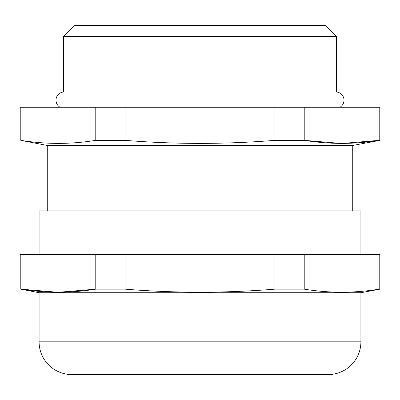 <?xml version="1.0" encoding="UTF-8"?>
<svg xmlns="http://www.w3.org/2000/svg" width="400" height="400" viewBox="0 0 400 400"><rect width="100%" height="100%" fill="white"/><g stroke="black" fill="none" stroke-linecap="round" stroke-linejoin="round"><path stroke-width="0.6" d="M20 289.15L20 254.545L380 254.545L380 289.15L360.91 292.725L39.09 292.725L20.795 289.15C45.79 293.205 70.785 293.205 95.78 289.15L125.01 289.15C175.005 293.205 224.995 293.205 274.99 289.15L304.22 289.15C329.215 293.205 354.21 293.205 379.205 289.15L380 289.15M20 140.34L20 107.275L380 107.275L380 140.34L352.725 145.455L47.275 145.455L20.795 140.34C45.79 144.395 70.785 144.395 95.78 140.34L125.01 140.34C175.005 144.395 224.995 144.395 274.99 140.34L304.22 140.34C329.215 144.395 354.21 144.395 379.205 140.34L380 140.34M60.1 107.275A8.18 8.18 0 0 1 63.635 92.02L336.365 92.02A8.18 8.18 0 0 1 339.9 107.275M74.545 25.455L325.455 25.455L336.365 36.365L63.635 36.365L74.545 25.455M39.09 292.725L39.09 341.82A32.725 32.725 0 0 0 71.82 374.545L328.18 374.545A32.725 32.725 0 0 0 360.91 341.82L360.91 292.725M360.91 254.545L360.91 210.91L39.09 210.91L39.09 254.545M352.725 210.91L352.725 145.455M47.275 210.91L47.275 145.455M336.365 92.02L336.365 36.365M63.635 92.02L63.635 36.365M125.01 140.34L125.01 107.275M274.99 107.275L274.99 140.34M20.795 140.34L20.795 107.275M95.78 107.275L95.78 140.34M379.205 107.275L379.205 140.34L342.67 143.405M340.755 143.405L304.22 140.34L304.22 107.275M274.99 289.15L274.99 254.545M125.01 254.545L125.01 289.15M59.245 292.215L95.78 289.15L95.78 254.545M20.795 254.545L20.795 289.15L57.33 292.215M379.205 289.15L379.205 254.545M304.22 254.545L304.22 289.15M39.09 341.82L360.91 341.82"/></g></svg>
